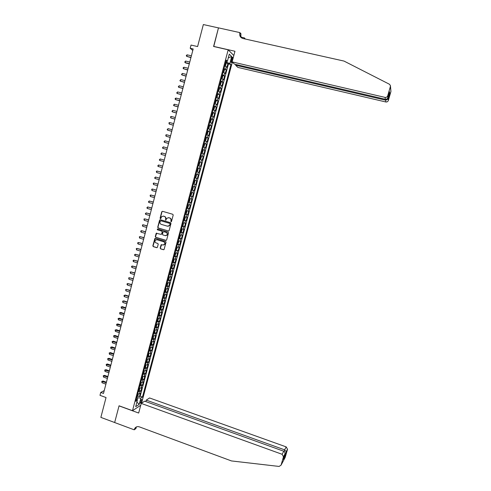 <?xml version="1.0" encoding="UTF-8"?>
<svg xmlns="http://www.w3.org/2000/svg" width="491" height="491" viewBox="0 0 491 491"><rect width="100%" height="100%" fill="white"/><g stroke="black" fill="none" stroke-linecap="round" stroke-linejoin="round"><path stroke-width="0.74" d="M170.997 221.791L171.506 221.484L173.2 215.064L172.789 214.291L162.509 211.302L161.778 211.738L160.103 218.139L160.391 218.679L160.803 218.556L161.576 216.697L163.442 216.15L164.295 216.402C165.375 216.838 165.811 217.66 165.614 218.863L165.688 220.232L166.848 218.274L168.751 217.703L169.604 217.949C170.684 218.391 171.126 219.213 170.929 220.422L170.997 221.791M141.721 400.852L141.801 399.533C141.347 399.33 140.837 400.079 140.273 401.785L140.193 403.099C140.647 403.301 141.15 402.546 141.721 400.852M160.176 248.072L160.582 248.845L163.454 249.716L164.068 249.52L166.044 242.21L165.633 241.443L155.42 238.368L154.825 238.546L152.848 245.85L153.26 246.617L156.703 247.667L157.427 247.237L158.219 244.217L157.814 243.45L156.101 242.928C154.917 242.309 154.665 241.4 155.346 240.216L156.936 239.731L163.663 241.756C164.829 242.358 165.093 243.254 164.454 244.438L162.816 244.96L161.091 244.813L160.176 248.072L160.803 248.827L163.767 249.723M228.186 49.818L213.585 46.479L218.47 27.901L203.348 24.55L197.603 46.571L191.036 45.062L190.201 48.259L193.184 48.947L103.491 393.432L100.741 392.438L99.986 395.335L106.044 397.538L100.864 417.387L114.661 422.518L119.061 405.793L132.496 410.691L228.186 49.818L233.826 55.501M168.376 231.04L169.107 230.604L170.978 223.491L170.567 222.718L160.305 219.704L159.581 220.14L157.728 227.229L158.133 227.996L168.646 231.052M168.511 232.863L166.639 239.964L165.909 240.387L155.69 237.319L155.285 236.552L156.206 233.274L160.938 234.336L161.662 233.9L162.19 231.893L161.778 231.12L157.47 229.837L157.28 229.119L157.691 228.996L168.1 232.096L168.511 232.863M137.738 396.108L139.401 396.71L140.316 393.273L139.481 393.782L140.095 391.487L138.327 391.591M139.248 390.382L140.923 390.983L141.838 387.54L141.009 388.031L141.623 385.73L139.855 385.822M140.764 384.649L142.445 385.245L143.36 381.802L142.537 382.274L143.151 379.966L141.39 380.046M142.28 378.905L143.973 379.5L144.888 376.051L144.072 376.505L144.685 374.197L142.924 374.259M143.802 373.154L145.502 373.749L146.416 370.294L145.606 370.73L146.22 368.416L144.464 368.465M145.324 367.391L147.03 367.986L147.951 364.525L147.14 364.942L147.754 362.628L146.005 362.659M146.846 361.615L148.564 362.211L149.485 358.743L148.681 359.148L149.295 356.828L147.546 356.847M148.374 355.834L150.099 356.429L151.025 352.955L150.221 353.342L150.841 351.016L149.092 351.022M149.902 350.046L151.639 350.635L152.566 347.155L151.768 347.524L152.382 345.198L150.639 345.185M151.431 344.246L153.18 344.835L154.106 341.349L153.315 341.699L153.935 339.367L152.185 339.342M152.965 338.434L154.726 339.023L155.653 335.537L154.861 335.869L155.481 333.53L153.738 333.493M154.499 332.616L156.267 333.205L157.2 329.707L156.414 330.02L157.034 327.681L155.297 327.626M156.04 326.785L157.82 327.374L158.746 323.87L157.967 324.17L158.593 321.826L156.856 321.752M157.58 320.942L159.372 321.537L160.299 318.027L159.526 318.303L160.152 315.958L158.415 315.873M159.121 315.093L160.925 315.688L161.858 312.172L161.085 312.429L161.711 310.079L159.98 309.981M160.667 309.238L162.478 309.827L163.417 306.304L162.65 306.55L163.276 304.193L161.545 304.076M162.214 303.37L164.037 303.96L164.976 300.431L164.215 300.658L164.841 298.295L163.11 298.166M163.761 297.491L165.602 298.08L166.541 294.545L165.78 294.753L166.406 292.39L164.681 292.243M165.314 291.599L167.167 292.188L168.106 288.653L167.351 288.837L167.977 286.474L166.259 286.308M166.872 285.701L168.732 286.29L169.671 282.748L168.922 282.914L169.555 280.545L167.83 280.367M168.425 279.796L170.303 280.386L171.242 276.832L170.5 276.985L171.126 274.61L169.413 274.42M169.984 273.88L171.875 274.469L172.82 270.909L172.077 271.044L172.709 268.663L170.991 268.454M171.543 267.951L173.446 268.54L174.391 264.974L173.654 265.091L174.287 262.703L172.58 262.482M173.108 262.01L175.023 262.599L175.974 259.033L175.238 259.125L175.87 256.738L174.164 256.505M174.673 256.063L176.607 256.652L177.552 253.08L176.828 253.153L177.46 250.76L175.753 250.508M175.858 250.109L178.184 250.698L179.135 247.114L178.411 247.169L179.049 244.776L177.349 244.506M177.454 244.113L179.774 244.727L180.725 241.142L180.007 241.179L180.639 238.779L178.939 238.497M179.319 238.141L181.357 238.749L182.314 235.158L181.596 235.177L182.235 232.771L180.541 232.476M180.749 232.114L182.953 232.765L183.904 229.168L183.192 229.162L183.837 226.756L182.136 226.443M182.603 226.099L183.395 223.117L183.143 225.522L182.235 226.069L184.542 226.768L185.5 223.166L184.794 223.141L185.432 220.729L183.744 220.398M183.824 220.085L186.138 220.76L187.096 217.151L186.396 217.108L187.04 214.696L185.346 214.346M185.42 214.07L187.74 214.739L188.697 211.124L187.998 211.069L188.642 208.644L186.954 208.282M187.016 208.049L189.336 208.712L190.299 205.091L189.606 205.011L190.25 202.587L188.569 202.212M188.618 202.016L190.944 202.673L191.907 199.045L191.22 198.947L191.864 196.523L190.183 196.124M190.226 195.97L192.552 196.627L193.515 192.994L192.828 192.877L193.479 190.44L191.797 190.035M191.828 189.919L194.16 190.569L195.123 186.93L194.448 186.789L195.093 184.352L193.417 183.929M193.436 183.849L195.768 184.499L196.738 180.854L196.062 180.694L196.713 178.258L195.037 177.816M195.05 177.779L197.388 178.423L198.358 174.771L197.683 174.593L198.333 172.151L196.664 171.69M198.333 172.151L199.002 172.335L199.972 168.677L197.634 168.039M197.64 168.008L199.309 168.481L199.96 166.032L200.623 166.234L201.598 162.57L199.254 161.938M199.272 161.87L200.936 162.349L201.586 159.9L202.243 160.121L203.219 156.451L200.874 155.825M200.899 155.715L202.562 156.218L203.219 153.757L203.869 154.002L204.845 150.326L202.495 149.706M202.537 149.552L204.195 150.068L204.851 147.607L205.502 147.871L206.478 144.188L204.121 143.568M204.176 143.378L205.833 143.912L206.484 141.451L207.128 141.733L208.11 138.045L205.754 137.431M205.815 137.198L207.472 137.744L208.123 135.277L208.767 135.584L209.749 131.883L207.386 131.275M207.46 130.999L209.111 131.57L209.767 129.096L210.4 129.421L211.388 125.714L209.019 125.113M209.105 124.8L210.756 125.383L211.412 122.903L212.038 123.247L213.026 119.54L210.657 118.939M210.749 118.583L212.4 119.184L213.057 116.698L213.683 117.067L214.671 113.347L212.364 112.77M212.407 112.353L214.045 112.973L214.708 110.487L215.328 110.874L216.316 107.148L214.186 106.621M214.058 106.117L215.696 106.75L216.359 104.264L216.979 104.669L217.967 100.937L215.61 100.281M215.715 99.869L217.353 100.52L218.016 98.028L218.63 98.452L219.618 94.72L217.268 94.026M217.378 93.615L219.011 94.278L219.673 91.78L220.281 92.228L221.275 88.49L219.262 87.999M219.041 87.343L220.674 88.03L221.337 85.526L221.938 85.993L222.932 82.249L220.932 81.764M220.705 81.064L222.337 81.764L223 79.26L223.595 79.745L224.596 75.995L222.601 75.522M222.374 74.773L224 75.491L224.669 72.981L225.259 73.49L226.259 69.728L224.043 68.47M224.277 69.262L226.259 69.728M231.531 58.705L231.071 62.431C231.396 62.756 231.746 62.283 232.133 61.025L232.593 57.306C232.268 56.981 231.918 57.447 231.531 58.705M140.745 405.247L132.496 410.691M141.555 403.197L232.353 62.105M139.401 396.71L140.162 396.231L142.464 397.059L230.948 64.53L229.843 63.499L225.737 62.093M142.464 397.059L140.886 398.06L139.211 404.369L135.694 406.665L137.388 400.275L135.749 401.313L226.259 60.123L227.407 61.203L229.272 54.163L231.691 56.551L229.843 63.499M140.162 396.231L228.456 63.953L227.922 63.456L226.922 67.224L224.712 65.947M224 75.491L224.596 75.995M222.337 81.764L222.932 82.249M220.674 88.03L221.275 88.49M219.011 94.278L219.618 94.72M217.353 100.52L217.967 100.937M215.696 106.75L216.316 107.148M214.045 112.973L214.671 113.347M212.4 119.184L213.026 119.54M210.756 125.383L211.388 125.714M209.111 131.57L209.749 131.883M207.472 137.744L208.11 138.045M205.833 143.912L206.478 144.188M204.195 150.068L204.845 150.326M202.562 156.218L203.219 156.451M200.936 162.349L201.598 162.57M199.309 168.481L199.972 168.677M197.388 178.423L196.713 178.258M195.768 184.499L195.093 184.352M194.16 190.569L193.479 190.44M192.552 196.627L191.864 196.523M190.944 202.673L190.25 202.587M189.336 208.712L188.642 208.644M187.74 214.739L187.04 214.696M186.138 220.76L185.432 220.729M184.542 226.768L183.837 226.756M182.953 232.765L182.235 232.771M181.357 238.749L180.639 238.779M179.774 244.727L179.049 244.776M178.184 250.698L177.46 250.76M176.607 256.652L175.87 256.738M175.023 262.599L174.287 262.703M173.446 268.54L172.709 268.663M171.875 274.469L171.126 274.61M170.303 280.386L169.555 280.545M168.732 286.29L167.977 286.474M167.167 292.188L166.406 292.39M165.602 298.08L164.841 298.295M164.037 303.96L163.276 304.193M162.478 309.827L161.711 310.079M160.925 315.688L160.152 315.958M159.372 321.537L158.593 321.826M157.82 327.374L157.034 327.681M156.267 333.205L155.481 333.53M154.726 339.023L153.935 339.367M153.18 344.835L152.382 345.198M151.639 350.635L150.841 351.016M150.099 356.429L149.295 356.828M148.564 362.211L147.754 362.628M147.03 367.986L146.22 368.416M145.502 373.749L144.685 374.197M143.973 379.5L143.151 379.966M142.445 385.245L141.623 385.73M140.923 390.983L140.095 391.487M137.173 400.042L137.762 397.839L136.762 397.483M226.817 62.339L227.118 61.209M104.233 390.578L100.741 392.438M190.201 48.259L192.797 50.432M225.952 62.995L227.922 63.456M228.456 63.953L230.948 64.53M225.964 61.246L227.407 61.203M224.669 72.981L223.043 72.257M223 79.26L221.373 78.548M221.337 85.526L219.704 84.833M219.673 91.78L218.041 91.105M218.016 98.028L216.378 97.371M216.359 104.264L214.72 103.619M214.708 110.487L213.063 109.861M213.057 116.698L211.412 116.091M211.412 122.903L209.761 122.314M209.767 129.096L208.116 128.519M208.123 135.277L206.472 134.718M206.484 141.451L204.827 140.905M204.851 147.607L203.188 147.085M203.219 153.757L201.555 153.253M201.586 159.9L199.923 159.409M199.96 166.032L198.29 165.553M196.013 174.139L197.683 174.593M194.387 180.258L196.062 180.694M192.767 186.371L194.448 186.789M191.152 192.472L192.828 192.877M189.532 198.56L191.22 198.947M187.924 204.643L189.606 205.011M186.31 210.713L187.998 211.069M184.708 216.77L186.396 217.108M183.1 222.816L184.794 223.141M181.498 228.855L183.192 229.162M179.896 234.882L181.596 235.177M178.301 240.903L180.007 241.179M176.711 246.912L178.411 247.169M175.115 252.908L176.828 253.153M173.532 258.898L175.238 259.125M171.942 264.876L173.654 265.091M170.359 270.842L172.077 271.044M168.781 276.801L170.5 276.985M167.204 282.748L168.922 282.914M165.627 288.683L167.351 288.837M164.055 294.612L165.78 294.753M161.668 303.616L162.613 302.873L163.08 301.106L162.484 300.535L164.215 300.658M160.919 306.439L162.65 306.55M159.354 312.337L161.085 312.429M157.789 318.223L159.526 318.303M156.23 324.103L157.967 324.17M154.671 329.977L156.414 330.02M153.118 335.832L154.861 335.869M151.566 341.681L153.315 341.699M150.019 347.524L151.768 347.524M148.472 353.354L150.221 353.342M146.926 359.173L148.681 359.148M145.385 364.985L147.14 364.942M143.845 370.785L145.606 370.73M142.31 376.579L144.072 376.505M140.862 382.372L142.537 382.274M139.248 388.129L141.009 388.031M137.388 400.275L136.326 399.134M137.744 393.899L139.481 393.782M137.762 397.839L140.886 398.06M228.309 57.797L231.691 56.551M139.211 404.369L136.909 402.086M171.199 221.797L171.138 220.428C171.334 219.225 170.893 218.403 169.818 217.961L169.604 217.949M168.438 217.642L169.818 217.961M163.147 216.089L164.516 216.414C165.59 216.85 166.026 217.673 165.829 218.869L165.89 220.238M162.503 211.302L161.999 211.756L160.324 218.151L160.594 218.685M160.281 219.698L159.802 220.146L157.949 227.229L158.354 228.002L168.585 231.04M170.003 223.921L169.714 223.38L160.71 220.729L159.974 221.907C159.778 223.104 160.219 223.927 161.287 224.369L167.437 226.185L169.364 225.584L170.217 223.927L169.714 223.38M160.735 220.735L169.929 223.387M168.026 226.259L169.579 225.59L169.776 224.792M170.217 223.927L169.984 224.798M156.746 233.084L155.506 236.545L155.917 237.313L166.204 240.4M161.22 234.342L161.883 233.9L162.411 231.887L161.999 231.12L157.47 229.837M157.691 228.996L157.691 229.837M165.246 235.619L166.872 235.109C167.529 233.919 167.271 233.016 166.093 232.403L163.718 231.697L162.987 232.126L162.46 234.139L162.871 234.913L165.246 235.619M165.823 235.68L167.081 235.103C167.744 233.912 167.486 233.01 166.308 232.403L166.093 232.403M163.656 231.684L166.308 232.403M161.607 244.604L160.391 248.059M163.454 245.015L164.669 244.426C165.307 243.241 165.044 242.345 163.877 241.744L163.663 241.756M156.561 239.663L163.877 241.744M155.352 238.35L153.075 245.831L153.48 246.599L157.016 247.667M224.731 65.886L225.578 65.628L226.075 63.744L225.596 62.621M225.087 65.966L224.761 65.776M191.392 55.821L187.206 54.845L186.801 56.397L190.925 57.631M225.081 64.579L225.277 63.818M187.206 54.845L186.476 55.25L186.316 55.87L186.801 56.397L190.993 57.379M235.797 64.468L235.594 65.223L237.865 67.408L385.809 101.968L385.754 99.329M235.594 65.223L385.515 100.158L388.099 99.108L389.688 93.603L388.743 94.487M213.61 46.387L234.956 51.26L232.126 61.891L385.067 97.396C386.337 97.562 387.209 97.04 387.694 95.831L390.37 86.557L390.406 85.532L389.388 84.219L344.001 61.068L242.928 38.501C240.381 37.641 239.35 35.8 239.823 32.977L239.921 32.615L218.483 27.864L213.751 46.522M387.694 95.831L387.908 97.365L389.516 91.792L389.731 93.499L388.142 99.004L388.35 100.465L390.934 91.51L390.37 86.557M240.891 37.101L244.371 37.881L245.359 39.047M239.921 32.615L241.026 33.922L240.529 35.794M232.126 61.891L234.495 64.161L385.374 99.28L385.067 97.396M244.536 38.531L244.88 38.936M244.131 38.771L244.371 37.881M390.455 85.962L390.934 91.51M388.35 100.465C387.884 101.625 387.037 102.128 385.809 101.968M241.167 37.623L240.664 33.965L239.823 32.977M387.908 97.365C387.46 98.771 386.613 99.409 385.374 99.28M389.516 91.792L389.412 92.148M141.236 403.406L282.122 454.298L283.81 451.254L144.661 401.165L141.236 403.406L138.671 413.041L119.037 405.879L114.655 422.542L134.209 429.809L135.921 428.551L136.345 426.961M145.87 401.595L146.263 400.116L149.565 397.955L286.222 446.908L287.523 449.339L283.35 459.38L284.805 454.347L283.467 456.814L281.048 465.173L279.115 466.438L231.482 460.939L139.327 426.857C137.302 426.262 135.737 426.845 134.638 428.612L134.209 429.809M287.523 449.339L285.179 457.434L281.048 465.173M146.263 400.116L284.596 449.836L286.222 446.908M135.952 427.176L135.792 427.765M283.467 456.814L282.122 454.298M136.449 426.912L135.59 428.539L134.295 429.49M286.241 451.702L284.596 449.836L284.142 451.419M284.805 456.673L284.424 455.666M283.35 459.38L283.46 458.999M284.805 454.347L284.878 454.101C285.148 452.677 284.792 451.726 283.81 451.254M223.061 72.177L223.908 71.913L224.405 70.029L223.927 68.924M223.417 72.257L223.092 72.073M189.778 62.038L185.592 61.056L185.193 62.602L185.678 62.971L189.311 63.83M223.405 70.876L223.608 70.121M185.592 61.056L184.708 62.069L185.193 62.602L189.373 63.591M221.398 78.456L222.245 78.179L222.742 76.301L222.257 75.215M222.583 75.424L221.76 78.529L221.423 78.357M188.163 68.243L183.984 67.249L183.579 68.795L187.697 70.017M221.742 77.167L221.938 76.412M183.984 67.249L183.26 67.641L183.1 68.261L183.579 68.795L187.758 69.796M219.735 84.722L220.582 84.44L221.079 82.568L220.588 81.5M220.085 84.808L219.759 84.636M186.549 74.442L182.376 73.435L181.977 74.982L186.089 76.191M220.919 81.696L220.097 84.802M220.072 83.445L220.275 82.691M182.376 73.435L181.492 74.442L181.977 74.982L186.144 75.988M218.072 90.982L218.925 90.694L219.422 88.816L218.925 87.766M218.421 91.068L218.096 90.903M184.935 80.622L180.774 79.616L180.369 81.156L184.487 82.359M219.256 87.963L218.434 91.062M218.409 89.712L218.612 88.957M180.774 79.616L179.89 80.61L180.369 81.156L184.536 82.169M216.414 97.23L216.764 97.316L216.439 97.157M216.776 97.31L217.268 96.93L217.599 94.217L216.776 97.31M183.327 86.797L179.172 85.778L178.773 87.318L182.879 88.515M216.752 95.966L216.948 95.217M179.172 85.778L178.294 86.766L178.773 87.318L182.928 88.337M214.763 103.472L215.107 103.558L214.782 103.398M215.107 103.558L216.114 101.293L215.936 100.44M181.725 92.959L177.57 91.934L177.171 93.474L181.283 94.665M215.095 102.214L215.291 101.465M177.57 91.934L176.699 92.916L177.171 93.474L181.326 94.499M213.112 109.696L213.966 109.376L214.463 107.511L213.953 106.516M214.291 106.694L213.468 109.775L213.125 109.634M180.123 99.114L175.974 98.077L175.575 99.612L179.681 100.802M213.769 107.756L213.438 108.45M175.974 98.077L175.262 98.439L175.103 99.053L175.575 99.612L179.724 100.649M211.461 115.913L212.321 115.581L212.812 113.722L212.302 112.746M211.805 115.999L211.474 115.858M178.521 105.258L174.379 104.215L173.986 105.749L178.092 106.928M212.64 112.912L211.824 115.993M212.118 113.98L211.787 114.673M174.379 104.215L173.513 105.178L173.986 105.749L178.123 106.793M209.817 122.118L210.676 121.78L211.167 119.921L210.651 118.963M210.16 122.21L209.829 122.069M176.926 111.389L172.789 110.34L172.396 111.868L176.496 113.04M210.142 120.89L210.338 120.142M172.789 110.34L171.924 111.297L172.396 111.868L176.527 112.924M208.172 128.311L209.031 127.967L209.522 126.107L209.006 125.168M209.344 125.328L208.528 128.39L208.184 128.268M175.33 117.509L171.199 116.453L170.807 117.981L174.906 119.147M208.497 127.089L208.693 126.347M171.199 116.453L170.494 116.797L170.807 117.981L174.937 119.043M206.533 134.497L207.392 134.141L207.883 132.288L207.362 131.367M206.877 134.589L206.539 134.46M173.74 123.622L169.616 122.554L169.223 124.082L173.323 125.242M207.177 132.588L206.852 133.282M169.616 122.554L168.91 122.891L169.223 124.082L173.341 125.15M204.894 140.672L205.76 140.303L206.251 138.456L205.723 137.554M206.06 137.695L205.25 140.751L204.9 140.641M172.151 129.722L168.032 128.648L167.64 130.17L171.733 131.324M205.213 139.469L205.41 138.726M168.032 128.648L167.173 129.587L167.64 130.17L171.758 131.25M203.256 146.834L204.127 146.459L204.612 144.612L204.084 143.728M203.599 146.926L203.262 146.809M170.567 135.817L166.455 134.737L166.056 136.252L170.156 137.4M203.9 144.943L203.575 145.637M166.455 134.737L165.755 135.056L166.056 136.252L170.168 137.339M201.967 153.082L201.629 152.971L202.495 152.603L202.986 150.762L202.445 149.89M168.984 141.899L164.878 140.807L164.485 142.322L168.579 143.464M202.267 151.105L201.942 151.799M164.878 140.807L164.019 141.727L164.485 142.322L168.591 143.415M199.997 159.133L200.868 158.734L201.353 156.899L200.813 156.046M200.34 159.225L199.997 159.115M167.4 147.969L163.3 146.87L162.908 148.386L167.001 149.516M200.635 157.255L200.31 157.949M163.3 146.87L162.447 147.785L162.908 148.386L167.008 149.485M198.714 165.357L198.37 165.258L199.242 164.859L199.727 163.024L199.186 162.19M161.87 154.597L165.424 155.561L161.87 154.597M199.53 162.312L198.726 165.344M199.008 163.393L198.677 164.092M165.823 154.027L161.729 152.922L161.336 154.432L160.876 153.83L161.729 152.922M197.087 171.476L196.744 171.384L197.621 170.972L198.106 169.137L197.56 168.321M160.299 160.625L163.853 161.594L160.299 160.625M197.382 169.524L197.051 170.217M164.252 160.078L160.158 158.967L159.765 160.477L159.311 159.87L160.158 158.967M195.123 177.503L196.001 177.073L196.486 175.244L195.934 174.446M195.479 177.576L196.283 174.55L195.934 174.44M158.2 166.504L157.746 165.89L158.593 165.001L162.674 166.118L159.127 165.136L158.593 165.001L158.2 166.504L162.282 167.627M195.565 176.373L195.627 175.606M193.503 183.609L194.381 183.161L194.866 181.339L194.313 180.559M193.859 183.677L194.663 180.657L194.313 180.547M161.109 172.132L157.028 171.021L156.635 172.525L160.717 173.654M193.945 182.48L194.197 181.78M161.109 172.151L157.028 171.021L156.341 171.31L156.635 172.525M191.883 189.704L192.767 189.244L193.251 187.421L192.693 186.66M193.037 186.74L192.699 186.641M159.55 178.135L155.463 177.036L155.076 178.534L159.145 179.675M192.325 188.581L192.386 187.814M159.538 178.172L155.463 177.036L154.622 177.914L155.076 178.534M190.269 195.792L191.159 195.32L191.643 193.497L191.079 192.748M190.631 195.848L191.429 192.84L191.085 192.73M157.985 184.131L153.904 183.039L153.517 184.536L157.58 185.684M190.576 194.639L190.772 193.908M157.973 184.18L153.904 183.039L153.223 183.309L153.517 184.536M188.661 201.869L189.551 201.378L190.029 199.561L189.465 198.83M189.814 198.898L189.471 198.806M156.426 190.115L152.351 189.029L151.958 190.526L156.021 191.68M188.961 200.715L189.354 200.046M156.414 190.183L152.351 189.029L151.67 189.299L151.958 190.526M187.046 207.932L187.943 207.429L188.427 205.612L187.85 204.9M188.2 204.968L187.863 204.87M154.874 196.093L150.798 195.013L150.406 196.504L154.462 197.67M187.488 206.809L187.55 206.054M154.849 196.173L150.798 195.013L150.117 195.271L150.406 196.504M185.445 213.99L186.341 213.468L186.819 211.658L186.242 210.964M186.598 211.02L186.255 210.921M153.321 202.059L149.246 200.985L148.859 202.476L152.904 203.642M185.745 212.842L186.138 212.173M153.296 202.151L149.246 200.985L148.411 201.838L148.859 202.476M183.837 220.036L184.739 219.502L185.217 217.691L184.641 217.016M184.99 217.065L184.653 216.967M151.768 208.018L147.693 206.944L147.306 208.436L151.351 209.614M184.143 218.888L184.536 218.219M151.737 208.123L147.693 206.944L146.864 207.791L147.306 208.436M183.395 223.117L183.039 223.055M183.389 223.104L183.051 223M150.221 213.966L146.146 212.898L145.766 214.389L149.798 215.574M182.542 224.927L182.934 224.258M150.191 214.082L146.146 212.898L145.324 213.738L145.766 214.389M180.639 232.096L181.547 231.531L182.026 229.727L181.437 229.082M181.793 229.125L181.455 229.027M148.675 219.9L144.606 218.845L144.219 220.324L148.251 221.521M180.94 230.954L181.136 230.23M148.638 220.036L144.606 218.845L143.937 219.078L144.219 220.324M179.043 238.11L179.952 237.534L180.43 235.729L179.841 235.103M180.197 235.14L179.859 235.042M147.128 225.829L143.065 224.774L142.678 226.259L146.705 227.456M179.344 236.969L179.54 236.245M147.091 225.977L143.065 224.774L142.396 225.007L142.678 226.259M177.81 244.144L178.841 241.725L178.245 241.112M178.601 241.149L178.264 241.044M145.588 231.746L141.525 230.696L141.144 232.175L145.164 233.385M177.754 242.977L177.945 242.253M145.551 231.905L141.525 230.696L140.862 230.923L140.708 231.519L141.144 232.175M177.018 247.157L176.232 250.115L177.251 247.71L176.656 247.114M177.012 247.139L176.674 247.041M144.053 237.65L139.99 236.613L139.604 238.092L143.624 239.307M176.165 248.974L176.355 248.25M144.004 237.828L139.99 236.613L139.327 236.834L139.604 238.092M174.274 256.093L175.195 255.473L175.668 253.681L175.066 253.104M175.422 253.123L175.084 253.025M142.519 243.548L138.456 242.517L138.075 243.99L142.083 245.212M174.575 254.958L174.765 254.24M142.47 243.739L138.456 242.517L137.793 242.732L137.64 243.321L138.075 243.99M172.685 262.071L173.611 261.433L174.084 259.647L173.483 259.082M173.839 259.101L173.501 258.996M140.985 249.434L136.928 248.409L136.541 249.882L140.549 251.11M172.985 260.936L173.176 260.218M140.929 249.637L136.928 248.409L136.265 248.618L136.541 249.882M171.107 268.037L172.034 267.38L172.507 265.6L171.893 265.054M171.482 268.025L172.261 265.079L171.924 264.962M139.45 255.314L135.393 254.295L135.013 255.762L139.014 257.002M171.408 266.901L171.598 266.183M139.395 255.529L135.393 254.295L134.737 254.498L134.583 255.087L135.013 255.762M169.524 273.99L170.457 273.321L170.929 271.541L170.316 271.014M169.904 273.978L170.684 271.032L170.34 270.915M137.922 261.181L133.871 260.169L133.491 261.635L137.48 262.881M169.825 272.861L170.015 272.143M137.867 261.415L133.871 260.169L133.214 260.365L133.061 260.954L133.491 261.635M167.947 279.931L168.879 279.25L169.352 277.476L168.738 276.961M169.1 276.961L168.763 276.856M136.4 267.043L132.349 266.036L131.969 267.497L135.952 268.749M168.247 278.802L168.438 278.09M136.338 267.282L132.349 266.036L131.692 266.226L131.539 266.809L131.969 267.497M166.375 285.866L167.308 285.173L167.781 283.399L167.161 282.902M166.756 285.842L167.529 282.908L167.192 282.791M134.878 272.892L130.827 271.891L130.446 273.352L134.43 274.61M166.67 284.743L166.86 284.031M134.81 273.149L130.827 271.891L130.17 272.075L130.446 273.352M164.804 291.795L165.743 291.083L166.21 289.309L165.59 288.831M165.185 291.764L165.958 288.837L165.62 288.714M133.356 278.728L129.305 277.734L128.93 279.195L132.908 280.459M165.099 290.666L165.289 289.96M133.288 278.998L129.305 277.734L128.654 277.912L128.93 279.195M163.233 297.706L164.178 296.981L164.645 295.214L164.019 294.753M164.381 294.735L164.049 294.631M131.84 284.559L127.789 283.571L127.415 285.026L131.385 286.302M163.534 296.582L163.718 295.877M131.766 284.841L127.789 283.571L127.144 283.743L126.991 284.326L127.415 285.026M162.048 303.573L162.822 300.652L162.447 300.664M130.324 290.384L126.279 289.395L125.899 290.85L129.863 292.133M161.962 302.493L162.153 301.787M130.244 290.678L126.279 289.395L125.628 289.567L125.899 290.85M160.103 309.508L161.054 308.753L161.521 306.992L160.882 306.562M160.483 309.465L161.005 306.458M128.808 296.196L125.365 295.073L124.769 295.214L124.389 296.668L128.354 297.957M160.397 308.391L160.588 307.685M128.728 296.503L124.769 295.214L124.125 295.379L123.971 295.956L124.389 296.668M158.544 315.394L159.495 314.627L159.962 312.865L159.323 312.454M158.924 315.345L159.538 312.374M127.298 301.996L123.861 300.873L123.259 301.02L122.879 302.474L126.838 303.769M158.839 314.277L159.023 313.571M127.218 302.315L123.259 301.02L122.615 301.179L123.861 300.873M122.879 302.474L122.615 301.179M156.985 321.267L157.936 320.488L158.403 318.733L157.764 318.334M125.788 307.783L122.357 306.654L121.75 306.82L121.375 308.268L125.328 309.569M157.28 320.157L157.464 319.451M125.702 308.121L121.111 306.973L122.357 306.654M121.375 308.268L121.111 306.973M155.426 327.135L156.383 326.343L156.85 324.588L156.206 324.207M124.284 313.571L120.854 312.429L120.246 312.607L119.872 314.056L123.818 315.363M155.721 326.024L155.911 325.318M124.192 313.915L119.608 312.755L120.854 312.429M119.872 314.056L119.608 312.755M154.996 330.026L154.647 330.069M154.26 332.923L155.027 330.032L154.837 332.18L153.873 332.99M122.781 319.34L119.356 318.199L118.748 318.389L118.374 319.831L122.314 321.145M154.168 331.879L154.352 331.18M122.689 319.702L118.11 318.53L119.356 318.199M118.374 319.831L118.11 318.53M153.419 335.881L153.1 335.918M153.487 335.893L153.284 338.017L152.32 338.839M121.283 325.103L117.858 323.956L117.251 324.158L116.876 325.601L120.811 326.92M152.615 337.728L152.805 337.029M121.185 325.478L116.612 324.293L117.858 323.956M116.876 325.601L116.612 324.293M151.952 341.742L151.744 343.835L150.774 344.676M119.786 330.86L116.367 329.707L115.753 329.915L115.379 331.357L119.307 332.683M151.068 343.565L151.253 342.865M119.681 331.247L115.121 330.044L116.367 329.707M115.379 331.357L115.121 330.044M150.418 347.579L150.197 349.653L149.227 350.5M118.288 336.605L114.876 335.445L114.256 335.666L113.887 337.102L117.809 338.44M149.522 349.396L149.706 348.696M118.184 337.004L113.63 335.789L114.876 335.445M113.887 337.102L113.63 335.789M148.883 353.41L148.656 355.453L147.687 356.319M116.797 342.337L113.39 341.171L112.764 341.411L112.396 342.841L116.312 344.185M147.975 355.214L148.165 354.52M116.686 342.755L112.138 341.527L113.39 341.171M112.396 342.841L112.138 341.527M147.355 359.234L147.122 361.247L146.146 362.131M115.305 348.064L111.899 346.892L111.279 347.143L110.905 348.573L114.82 349.923M146.435 361.026L146.619 360.326M115.195 348.493L110.653 347.254L111.899 346.892M110.905 348.573L110.653 347.254M145.827 365.046L145.588 367.035L144.606 367.925M113.814 353.784L110.42 352.606L109.794 352.863L109.419 354.293L113.329 355.65M144.9 366.826L145.084 366.133M113.703 354.22L109.168 352.968L110.42 352.606M109.419 354.293L109.168 352.968M144.305 370.846L144.053 372.81L143.071 373.719M112.329 359.492L108.934 358.307L108.308 358.577L107.934 360.001L111.838 361.37M143.36 372.614L143.544 371.92M112.212 359.94L107.682 358.675L108.934 358.307M107.934 360.001L107.682 358.675M142.789 376.634L142.525 378.573L141.537 379.494M110.843 365.187L107.455 363.997L106.823 364.279L106.455 365.703L110.352 367.078M141.825 378.395L142.009 377.702M110.727 365.654L106.203 364.377L107.455 363.997M106.455 365.703L106.203 364.377M141.273 382.415L140.997 384.33L140.009 385.263M109.364 370.877L105.982 369.68L105.344 369.975L104.976 371.399L108.867 372.779M140.297 384.171L140.481 383.477M109.241 371.356L104.724 370.067L105.982 369.68M104.976 371.399L104.724 370.067M139.763 388.191L139.469 390.075L138.48 391.026M107.885 376.56L104.503 375.357L103.871 375.664L103.503 377.082L107.388 378.469M138.769 389.934L138.953 389.24M107.756 377.045L103.251 375.744L104.503 375.357M103.503 377.082L103.251 375.744M138.253 393.954L137.946 395.814L136.952 396.777M106.406 382.225L103.036 381.022L102.392 381.335L102.024 382.753L105.909 384.146M137.241 395.685L137.425 394.991M106.277 382.728L101.778 381.415L103.036 381.022M102.024 382.753L101.778 381.415M225.67 69.206L226.339 66.69M231.353 59.386L232.501 59.65M231.022 60.767L232.133 61.025M225.099 65.96L225.921 62.842M223.43 72.251L224.252 69.139M215.126 103.546L215.942 100.459M210.173 122.198L210.989 119.123M206.889 134.577L207.699 131.514M203.618 146.913L204.428 143.863M201.985 153.069L202.789 150.025M200.353 159.213L201.157 156.169M197.1 171.463L197.904 168.438M192.245 189.772L193.043 186.758M189.023 201.924L189.814 198.916M187.415 207.981L188.206 204.98M185.807 214.033L186.605 211.038M184.205 220.072L184.997 217.083M181.007 232.12L181.799 229.144M179.411 238.129L180.203 235.158M177.822 244.131L178.607 241.161M174.643 256.099L175.428 253.141M173.059 262.065L173.845 259.113M168.327 279.913L169.107 276.973M163.613 297.675L164.393 294.747M157.365 321.212L158.139 318.309M155.813 327.074L156.58 324.177M152.713 338.765L153.474 335.893M151.16 344.596L151.922 341.736M149.62 350.421L150.375 347.579M148.073 356.233L148.828 353.403M146.539 362.033L147.282 359.222M144.998 367.827L145.741 365.034M143.464 373.614L144.201 370.834M141.936 379.383L142.666 376.622M140.401 385.153L141.132 382.403M138.873 390.904L139.597 388.178M137.351 396.648L138.069 393.935M232.261 57.226L232.593 57.306M135.927 427.661L134.638 428.612M287.56 449.161L286.253 451.579M284.811 456.599L286.247 451.622M283.424 459.14L284.811 456.556M284.878 454.101L283.51 456.63"/></g></svg>
